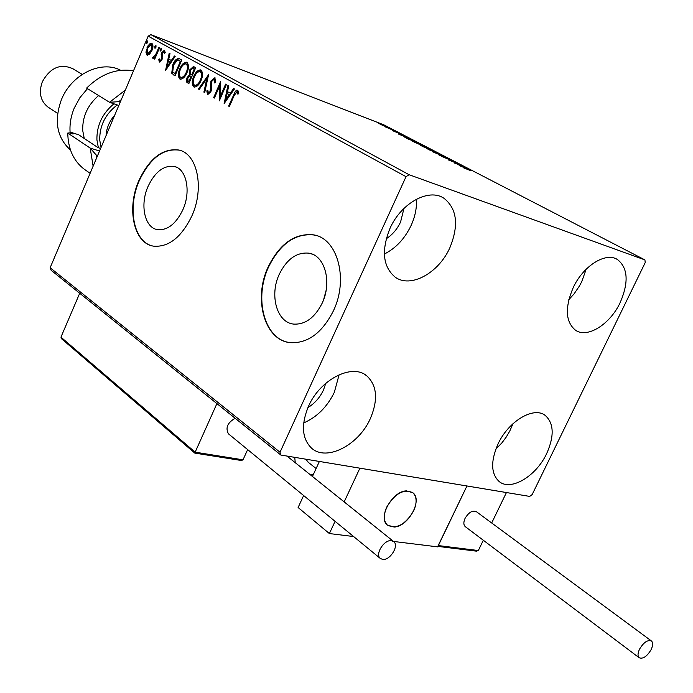 <?xml version="1.0" encoding="UTF-8"?>
<svg xmlns="http://www.w3.org/2000/svg" width="693" height="693" viewBox="0 0 693 693"><rect width="100%" height="100%" fill="white"/><g stroke="black" fill="none" stroke-linecap="round" stroke-linejoin="round"><path stroke-width="1.04" d="M322.228 303.058C332.276 282.172 324.818 255.31 308.896 253.17C296.717 252.027 286.833 259.061 279.262 274.281C269.282 295.218 276.853 322.548 293.624 324.09C305.258 324.757 314.795 317.749 322.228 303.058M182.883 209.728C191.285 191.346 186.443 168.564 174.021 166.398C163.661 165.22 155.007 171.881 148.059 186.4C139.726 204.781 144.586 227.824 157.545 229.652C167.55 230.526 175.996 223.891 182.883 209.728M191.892 215.895C204.686 187.959 197.34 153.422 178.664 150C162.777 148.094 149.541 158.238 138.955 180.431C126.325 208.376 133.697 243.52 153.621 246.154C168.694 247.375 181.445 237.292 191.892 215.895M178.664 150L179.037 150.121C163.15 148.215 149.913 158.351 139.328 180.552C127.226 207.432 133.42 241.294 152.036 245.816M333.463 310.741C348.761 279.028 337.491 238.349 313.608 234.866C294.863 232.943 279.712 243.65 268.148 266.987C252.997 298.83 264.544 340.566 290.393 342.671C307.874 343.511 322.228 332.865 333.463 310.741M316.277 235.551L313.99 234.988C295.244 233.056 280.093 243.763 268.529 267.091C254.192 297.427 263.704 337.231 287.612 342.195M308.498 406.306C320.079 379.478 352.105 363.158 366.718 375.814C377.096 385.455 378.3 399.714 370.339 418.589C358.705 445.183 326.386 461.893 311.504 448.102C301.931 438.643 300.927 424.705 308.498 406.306M339.111 374.74L334.312 392.351C327.209 406.895 317.004 417.091 303.69 422.938M573.215 287.604C583.289 265.8 605.699 251.81 617.437 259.503C628.023 267.957 628.906 282.363 620.114 302.728C609.979 324.411 587.439 338.574 575.511 330.232C565.488 321.916 564.726 307.709 573.215 287.604M586.191 269.196L581.765 281.618L579.487 285.914L574.055 293.919L568.806 299.697M498.033 443.953C508.489 421.153 533.714 406.185 545.2 415.402C553.958 423.284 554.452 436.018 546.664 453.612C536.191 476.195 510.854 491.424 499.177 481.548C490.913 473.795 490.531 461.261 498.033 443.953M512.993 423.692L509.797 431.02L506.167 437.179L501.879 442.905L495.798 449.177M389.942 228.499C401.004 203.144 428.724 187.916 443.849 198.189C457.059 208.688 459.052 225.225 449.835 247.817C438.643 273.077 410.585 288.539 395.192 277.148C382.917 266.822 381.167 250.606 389.942 228.499M416.424 199.212C416.926 207.779 415.159 216.537 411.096 225.494C404.738 238.73 395.824 248.25 384.355 254.045M403.976 208.411L400.563 222.029C397.132 229.27 392.359 234.84 386.235 238.756M325.788 383.29L323.449 390.064C319.845 397.626 314.665 403.473 307.917 407.605M382.718 125.416L378.811 123.441L380.743 124.056L387.811 127.347L382.718 125.416M394.871 130.916L385.429 126.94L394.871 130.916M392.636 130.708L400.71 134L392.636 130.708M415.722 141.71L408.238 139.128L404.669 137.127L415.67 141.814M432.319 150.294L420.183 145.235L432.319 150.294M445.573 157.155L439.05 155.102L443.173 156.228L432.553 151.732L445.573 157.155M463.089 166.225L454.166 162.942L456.349 163.072L448.319 159.91L458.03 163.6L455.881 163.487L463.054 166.32M471.015 170.773L463.747 167.914L471.015 170.773M644.932 259.918L409.121 174.723L406.029 176.672L280.024 452.243L280.873 455.05L529.712 496.413L532.163 494.559L645.209 262.612L644.932 259.918L383.844 124.844L150.901 34.65L409.121 174.723M459.138 165.523L465.445 167.437L472.141 170.911L459.138 165.523M452.148 160.525L441.25 156.194L452.035 160.767M436.581 153.153L426.386 148.406L437.829 153.11L439.102 153.941L436.581 153.153M422.037 145.617L411.954 140.93L423.354 145.625L424.584 146.422L422.037 145.617M398.371 134.009L404.929 136.123L411.105 139.319L398.371 134.009M396.457 131.826L394.854 131.081L396.457 131.826M390.991 128.993L389.397 128.248L390.991 128.993M382.164 124.428L380.587 123.692L382.164 124.428M280.873 455.05L51.126 270.27L50.147 267.723L280.024 452.243M149.567 54.184L146.951 55.033L145.92 52.166L148.025 45.764L150.121 43.538L151.897 43.373C153.283 44.967 153.292 47.358 151.923 50.554L149.567 54.184M159.537 47.817L154.721 59.148L154.045 58.766L154.747 57.103L152.902 58.351L152.417 57.623L155.475 55.076L158.853 47.436L159.537 47.817L157.961 51.525L157.233 51.247M159.39 62.015L158.749 59.65L159.563 58.905L160.031 60.629L161.252 59.433L161.668 52.789L164.345 50.234L165.289 52.633L164.44 53.465L163.894 51.706L162.379 53.11L161.971 59.763L159.633 62.101M179.634 58.853L181.783 60.031L175.034 75.797L171.717 73.215L172.843 64.579C174.393 60.603 176.42 58.593 178.941 58.558L179.634 58.853M195.695 67.68L188.851 83.61L186.815 82.285L186.356 80.44L187.058 77.711L189.388 74.818L189.648 69.932L193.494 66.502L195.695 67.68M208.558 74.749L204.704 92.567L203.898 92.117L206.817 78.595L199.237 89.475L198.432 89.025L208.558 74.749M225.623 84.122L226.386 84.537L219.317 100.832L219.646 85.958L214.406 98.059L213.652 97.626L220.677 81.41L220.365 96.24L225.623 84.122M234.13 95.608L229.383 106.523L228.612 106.081L235.369 91.268L236.763 90.168L237.768 90.272L238.86 93.226L237.907 94.274L236.911 91.918L234.13 95.608M406.029 176.672L148.163 36.149L50.147 267.723M224.134 103.552L227.91 85.378L228.751 85.837L227.495 91.641L230.301 93.2L233.61 88.513L234.451 88.973L224.134 103.552M214.891 77.711L215.558 82.458L214.587 82.943L214.05 79.323L211.686 81.393L211.547 89.198L210.863 91.874L207.502 94.664L206.817 90.887L207.822 90.22L208.394 93.087L210.083 91.528L210.949 80.951L214.891 77.711M201.065 80.466C199.307 84.693 197.011 86.902 194.196 87.084L193.797 86.911C191.727 84.511 191.701 81.029 193.719 76.464C195.452 72.271 197.73 70.08 200.546 69.889L200.97 70.071C203.023 72.453 203.049 75.918 201.065 80.466M187.006 72.626C185.274 76.828 183.021 79.019 180.258 79.201L179.877 79.037C177.85 76.68 177.841 73.241 179.825 68.72C181.54 64.57 183.775 62.396 186.538 62.197L186.945 62.37C188.946 64.709 188.964 68.131 187.006 72.626M165.575 70.452L169.222 53.136L169.984 53.552L168.78 59.078L171.327 60.499L174.411 55.986L175.182 56.402L165.575 70.452M161.252 50.104L160.126 51.083L160.109 49.472L161.157 48.467L161.252 50.104M155.994 47.211L154.877 48.189L154.86 46.587L155.908 45.582L155.994 47.211M147.522 42.55L146.422 43.52L146.405 41.935L147.444 40.939L147.522 42.55M148.163 36.149L150.901 34.65M326.134 290.315L323.605 299.722M229.435 106.401L228.612 106.081M229.348 106.35L234.165 95.287L237.942 90.385M238.47 93.659L237.456 92.481M238.193 92.758L237.049 91.97M225.078 102.218L228.629 85.776M234.286 88.886L231.038 93.468L230.301 93.2M225.788 99.584L226.524 99.853L229.981 94.967L227.096 93.503L225.788 99.584L229.244 94.69L227.096 93.503M229.981 94.967L229.244 94.69M219.95 99.368L220.391 86.227L219.646 85.958M214.458 97.938L213.652 97.626M214.397 97.904L220.798 83.117M226.316 84.503L221.102 96.509L220.365 96.24M215.428 82.519L214.969 79.678L214.232 79.4M208.056 94.802L207.553 91.155L206.817 90.887M209.139 93.356L210.828 91.797L210.083 91.528M210.828 91.797L211.278 89.458L210.533 89.18M211.278 89.458L211.044 87.335L210.308 87.058M211.044 87.335L211.686 81.228L210.949 80.951M211.686 81.228L215.081 77.841M204.73 92.438L203.898 92.117M204.634 92.386L207.553 78.872L206.817 78.595M199.307 89.371L198.432 89.025M199.168 89.293L208.221 76.325M194.386 87.127L193.797 86.911M194.473 87.145C192.463 84.711 192.455 81.246 194.456 76.741L193.719 76.464M194.456 76.741C196.102 72.739 198.302 70.53 201.048 70.114M195.071 85.447L195.504 85.655C197.791 85.525 199.645 83.758 201.057 80.336C202.659 76.706 202.642 73.934 201.031 72.003L200.572 71.838M194.447 76.871C192.845 80.492 192.853 83.29 194.473 85.256L194.768 85.386C197.055 85.256 198.908 83.481 200.32 80.059C201.923 76.429 201.914 73.657 200.294 71.725L199.974 71.587C197.696 71.7 195.85 73.458 194.447 76.871M201.031 72.003L200.294 71.725M201.057 80.336L200.32 80.059M188.903 83.489L187.214 81.956L187.786 77.98L187.058 77.711M187.786 77.98L190.116 75.095L189.388 74.818M190.116 75.095L190.384 70.21L189.648 69.932M190.384 70.21L193.971 66.727M194.17 68.737L192.923 68.235L190.367 70.331L190.28 73.805L191.718 74.835L192.455 75.113L195.002 69.187L193.139 68.312M191.381 76.542L190.142 76.039L187.786 78.084L188.08 81.15L188.825 81.566L189.561 81.843L191.753 76.741L190.376 76.126M191.753 76.741L190.653 76.265M188.825 81.566L191.017 76.473M195.002 69.187L193.434 68.46M191.718 74.835L194.265 68.91M180.44 79.245L179.877 79.037M180.535 79.262C178.586 76.862 178.595 73.441 180.561 68.997L179.825 68.72M180.561 68.997C182.181 65.038 184.347 62.846 187.032 62.422M181.133 77.581L181.557 77.798C183.801 77.659 185.62 75.901 187.015 72.505C188.591 68.919 188.591 66.181 187.006 64.284L186.573 64.12M180.535 69.118C178.959 72.704 178.959 75.468 180.535 77.399L180.821 77.521C183.065 77.391 184.884 75.624 186.287 72.237C187.855 68.65 187.855 65.904 186.278 64.007L185.967 63.877C183.732 63.99 181.921 65.731 180.535 69.118M187.006 64.284L186.278 64.007M187.015 72.505L186.287 72.237M175.086 75.684L171.717 73.215M172.444 73.493L173.579 64.856L172.843 64.579M173.579 64.856C175.069 61.01 177.044 58.992 179.522 58.792M175.026 73.787L180.379 61.261L177.555 60.196L173.545 64.977L172.722 71.942L175.753 74.056L181.116 61.538L178.95 60.508M181.116 61.538L180.379 61.261M166.545 69.031L169.932 53.517M175.078 56.35L172.055 60.776L171.327 60.499M167.126 66.649L167.853 66.918L171.076 62.214L168.39 60.854L167.126 66.649L170.339 61.937L168.39 60.854M171.076 62.214L170.339 61.937M159.91 62.11L159.477 59.927L158.749 59.65M160.759 60.897L160.04 60.629L160.759 60.897L161.989 59.711L161.252 59.433M161.989 59.711L162.257 58.584L161.53 58.307M162.257 58.584L161.876 54.946L161.148 54.678M161.876 54.946L162.396 53.066L161.668 52.789M162.396 53.066L164.752 50.476M165.133 52.789L164.007 51.75L164.735 52.027M160.629 50.987L160.828 49.749L160.109 49.472M160.828 49.749L161.452 48.874M154.747 57.103L155.475 57.372L154.773 59.035L154.045 58.766M153.292 58.333L152.417 57.623M153.144 57.891L153.803 57.095M154.808 57.121L156.202 55.353L155.475 55.076M156.202 55.353L157.961 51.525M155.379 48.086L155.587 46.864L154.86 46.587M155.587 46.864L156.202 45.998M147.531 55.206L146.647 52.434L145.92 52.166M146.647 52.434L147.167 49.489M147.678 48.077L146.959 47.8M147.93 47.54L152.053 43.468M152.425 49.186L151.767 44.932M147.8 53.751L148.467 54.011L151.758 50.918M147.644 48.163L147.739 53.733L151.247 50.165L151.308 44.759L147.644 48.163M152.036 45.036L151.308 44.759M151.966 50.442L151.247 50.165M146.925 43.416L147.133 42.212L146.405 41.935M147.133 42.212L147.73 41.355M463.591 167.048L465.791 168.191L463.591 167.048M456.141 163.505L456.349 163.072M429.729 149.61L427.659 148.952L428.646 149.61L437.855 153.396L429.729 149.61M422.08 146.171L425.978 147.765L422.028 146.284M426.593 147.956L430.578 149.532L426.074 147.436L425.259 147.176L426.541 148.085M415.315 142.143L413.219 141.476L414.171 142.108L423.345 145.885L415.315 142.143M408.506 139.128L416.216 142.091L408.09 138.383L405.959 137.682L408.463 139.215M402.902 135.611L400.658 134.884L402.902 135.611M381.453 124.428L386.685 126.854L381.453 124.428M386.729 507.068C395.071 493.355 403.768 488.574 412.829 492.723C416.9 496.734 417.169 502.815 413.626 510.949C405.284 524.679 396.561 529.4 387.439 525.129C383.498 521.145 383.264 515.124 386.729 507.068M437.803 546.387L466.943 485.975L437.725 546.872L393.503 541.441M353.603 536.538L329.374 533.558L298.103 507.51L303.638 495.538M491.683 522.99L506.436 492.541L359.901 468.182L344.161 501.897M312.439 476.481L319.386 461.451M329.374 533.558L335.083 521.335M394.196 527.052C408.385 526.611 422.929 499.87 412.829 492.723L406.436 490.878C392.359 490.965 377.451 517.896 387.439 525.129L394.196 527.052M476.524 551.152L478.343 550.528L483.324 540.254M194.846 452.997L195.157 452.174L243.009 459.823L247.652 449.592M61.573 338.79L60.949 337.144L195.157 452.174L216.909 403.603M60.949 337.144L79.712 293.26M61.495 338.721L194.776 453.092L241.095 460.464M243.009 459.823L241.415 460.516M308.48 462.474L305.778 459.19M313.271 474.688L310.499 474.922M295.253 462.707L294.742 457.354M639.613 649.029C637.673 653.144 637.517 656.046 639.163 657.744C642.922 659.208 646.89 656.548 651.056 649.765C653.014 645.633 653.161 642.723 651.489 641.016C647.747 639.57 643.78 642.238 639.613 649.029M651.299 640.878L476.472 511.746C472.565 510.048 468.763 512.257 465.055 518.373C463.4 522.132 463.47 524.887 465.263 526.645L465.462 526.801M382.631 559.416C389.899 560.706 399.307 545.798 393.815 541.683L391.51 540.696C384.294 539.284 374.757 554.244 380.232 558.385L382.631 559.416M235.178 418.295C227.477 422.687 225.251 427.876 228.482 433.861L228.759 434.087M121.292 99.636L118.772 101.663L120.227 102.166M133.498 70.807C116.788 68.061 101.161 73.83 86.616 88.098L109.52 102.295L125.329 90.107M118.824 105.475L109.52 102.295L118.772 101.663M120.703 70.296C101.291 59.832 71.362 74.342 61.365 99.792C53.837 120.928 56.878 137.673 70.478 150.034M82.19 74.402L72.964 68.78C60.516 63.184 50.294 67.524 42.308 81.817C38.591 92.472 40.393 100.823 47.713 106.878L48.614 107.467M93.122 166.19L90.194 148.085L67.775 133.056L69.395 132.874L73.068 134.044L70.08 132.051L78.733 134.806L97.982 147.609L100.632 148.449M87.5 88.652L79.903 97.678L74.238 108.091C70.937 116.086 69.551 124.073 70.08 132.051M67.775 133.056C68.027 148.839 73.493 160.871 84.174 169.17L86.227 170.582M97.67 155.457L96.197 155.007L96.604 157.961M96.197 155.007L90.194 148.085L99.541 151.022M117.247 104.938C105.371 114.033 99.532 125.736 99.723 140.038L101.074 147.418M98.371 147.739L96.916 139.856C96.639 125.502 102.304 113.487 113.929 103.803M98.614 95.539C87.647 105.076 82.346 116.727 82.71 130.492L84.251 138.479M234.165 95.287L233.428 95.01M188.262 83.125L187.526 82.857M174.385 75.286L173.648 75.017M180.345 61.123L179.617 60.845M162.067 57.025L161.339 56.757M438.348 545.582L478.343 550.528M106.081 135.568C106.523 128.023 109.381 121.258 114.674 115.281M312.214 254.14L308.896 253.17M176.031 167.039L174.021 166.398M365.254 374.783L366.718 375.814M616.259 258.879L617.437 259.503M544.213 414.76L545.2 415.402M441.995 197.176L443.849 198.189M237.015 91.952L237.656 92.186M214.154 79.366L214.787 79.6M200.147 71.656L200.71 71.864M194.768 85.386L195.504 85.655M186.14 63.938L186.703 64.154M180.821 77.521L181.557 77.798M178.941 58.558L179.374 58.723M151.23 44.716L151.819 44.941M147.739 53.733L148.467 54.011M316.112 468.529L307.987 462.075M437.959 546.405L476.888 551.204M639.163 657.744L465.263 526.645M393.537 541.467L286.963 456.055M380.232 558.385L228.482 433.861M47.713 106.878L57.64 113.409M84.174 169.17L90.125 173.285"/></g></svg>

